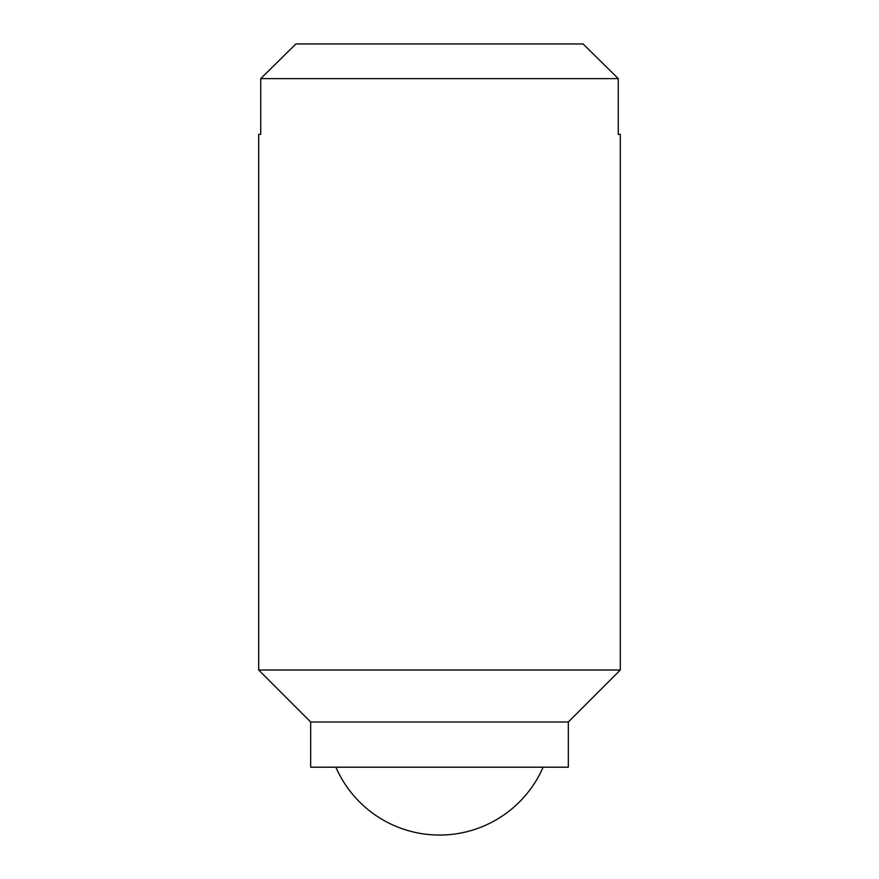 <?xml version="1.0" encoding="UTF-8"?>
<svg xmlns="http://www.w3.org/2000/svg" width="879" height="879" viewBox="0 0 879 879"><rect width="100%" height="100%" fill="white"/><g stroke="black" fill="none" stroke-linecap="round" stroke-linejoin="round"><path stroke-width="1.32" d="M310.672 722L310.672 767.202L568.328 767.202L568.328 722L310.672 722L258.69 670.018L258.69 134.355L260.733 134.355L260.733 78.616L295.893 43.95L583.107 43.95L618.267 78.616L260.733 78.616M568.328 722L620.31 670.018L258.69 670.018M620.31 670.018L620.31 134.355L618.267 134.355L618.267 78.616M335.877 767.202A113.05 113.05 0 0 0 543.123 767.202"/></g></svg>
